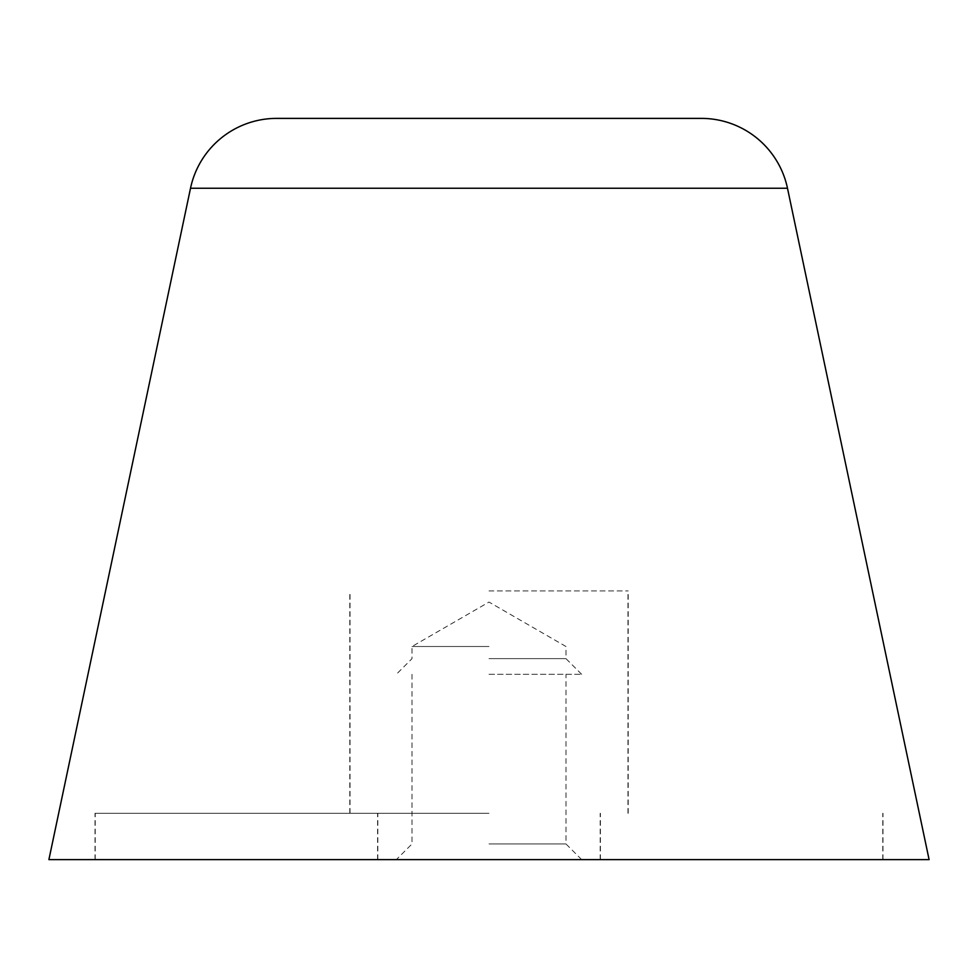 <?xml version="1.0" encoding="UTF-8"?>
<svg xmlns="http://www.w3.org/2000/svg" width="978" height="978" viewBox="0 0 978 978"><rect width="100%" height="100%" fill="white"/><g stroke="black" fill="none" stroke-linecap="round" stroke-linejoin="round"><path stroke-width="0.73" stroke-dasharray="4.89 3.67" d="M48.9 859.613L929.1 859.613M489 813.28L95 813.28L489 813.28M489 590.92L628.206 590.92L489 590.92M489 118.387L701.36 118.387M489 859.613L882.779 859.613L489 859.613M489 646.507L412.019 646.507L489 646.507M489 658.634L565.981 658.634L489 658.634M489 674.307L581.653 674.307L489 674.307M489 843.941L565.981 843.941L489 843.941M190.514 188.241L787.486 188.241M883 859.613L883 813.28M628.206 813.28L628.206 590.92M349.794 813.28L349.794 590.92M95 859.613L95 813.28M882.779 859.613L882.779 813.28M600.419 859.613L600.419 813.28M377.581 859.613L377.581 813.28M95.221 859.613L95.221 813.28M627.974 813.28L627.974 590.92M600.186 859.613L600.186 813.28M581.653 674.307L565.981 658.634L565.981 646.507L489 602.069L412.019 646.507L412.019 658.634L396.347 674.307M581.653 859.613L565.981 843.941L565.981 674.307M412.019 674.307L412.019 843.941L396.347 859.613M377.814 859.613L377.814 813.28M350.026 813.28L350.026 590.92"/><path stroke-width="1.47" d="M276.64 118.387L701.36 118.387A88.02 88.02 0 0 1 787.486 188.241L929.1 859.613L48.9 859.613L190.514 188.241A88.02 88.02 0 0 1 276.64 118.387L489 118.387M787.486 188.241L190.514 188.241"/></g></svg>
